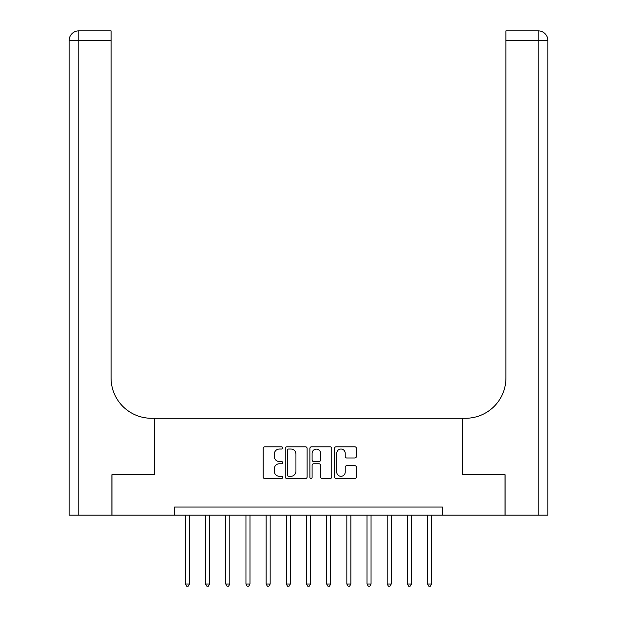 <?xml version="1.0" encoding="UTF-8"?>
<svg xmlns="http://www.w3.org/2000/svg" width="617" height="617" viewBox="0 0 617 617"><rect width="100%" height="100%" fill="white"/><g stroke="black" fill="none" stroke-linecap="round" stroke-linejoin="round"><path stroke-width="0.93" d="M282.671 447.927A1.111 1.111 0 0 0 281.56 446.816L264.732 446.816A1.581 1.581 0 0 0 263.143 448.397L263.143 476.918A1.581 1.581 0 0 0 264.732 478.507L281.56 478.507A1.111 1.111 0 0 0 282.671 477.396A1.111 1.111 0 0 0 281.56 476.285L279.385 476.285A5.067 5.067 0 0 1 274.318 471.218L274.318 468.843A5.067 5.067 0 0 1 279.385 463.768L281.56 463.768A1.111 1.111 0 0 0 282.671 462.657A1.111 1.111 0 0 0 281.56 461.555L279.385 461.555A5.067 5.067 0 0 1 274.318 456.48L274.318 454.104A5.067 5.067 0 0 1 279.385 449.037L281.56 449.037A1.111 1.111 0 0 0 282.671 447.927M354.806 457.984A1.581 1.581 0 0 0 356.395 456.403L356.395 448.397A1.581 1.581 0 0 0 354.806 446.816L336.111 446.816A1.581 1.581 0 0 0 334.522 448.397L334.522 476.918A1.581 1.581 0 0 0 336.111 478.507L354.806 478.507A1.581 1.581 0 0 0 356.395 476.918L356.395 467.254A1.581 1.581 0 0 0 354.806 465.673L346.808 465.673A1.581 1.581 0 0 0 345.219 467.254L345.219 472.051A4.242 4.242 0 0 1 340.985 476.285A4.242 4.242 0 0 1 336.743 472.051L336.743 453.271A4.242 4.242 0 0 1 340.985 449.037A4.242 4.242 0 0 1 345.219 453.271L345.219 456.403A1.581 1.581 0 0 0 346.808 457.984L354.806 457.984M174.518 515.126L111.962 515.126L111.962 474.766L154.343 474.766L154.343 418.272L462.657 418.272L462.657 474.766L462.657 418.272L465.565 418.272A40.36 40.36 0 0 0 505.925 377.913L505.925 30.85L538.209 30.85A9.687 9.687 0 0 1 547.896 40.537L547.896 515.126L505.115 515.126L505.115 474.766L462.657 474.766L505.038 474.766L505.038 515.126L442.482 515.126L442.482 507.051L174.518 507.051L174.518 515.126L442.482 515.126M307.112 448.397A1.581 1.581 0 0 0 305.531 446.816L286.836 446.816A1.581 1.581 0 0 0 285.247 448.397L285.247 476.918A1.581 1.581 0 0 0 286.836 478.507L305.531 478.507A1.581 1.581 0 0 0 307.112 476.918L307.112 448.397M311.469 446.816L330.164 446.816A1.581 1.581 0 0 1 331.753 448.397L331.753 476.918A1.581 1.581 0 0 1 330.164 478.507L322.167 478.507A1.581 1.581 0 0 1 320.585 476.918L320.585 465.357A1.581 1.581 0 0 0 318.997 463.768L313.691 463.768A1.581 1.581 0 0 0 312.102 465.357L312.102 477.396A1.111 1.111 0 0 1 310.999 478.507A1.111 1.111 0 0 1 309.888 477.396L309.888 448.397A1.581 1.581 0 0 1 311.469 446.816M288.579 449.037A1.111 1.111 0 0 0 287.468 450.14L287.468 475.175A1.111 1.111 0 0 0 288.579 476.285L290.869 476.285A5.067 5.067 0 0 0 295.944 471.218L295.944 454.104A5.067 5.067 0 0 0 290.869 449.037L288.579 449.037M320.585 453.348A4.242 4.242 0 0 0 316.344 449.114A4.242 4.242 0 0 0 312.102 453.348L312.102 459.966A1.581 1.581 0 0 0 313.691 461.555L318.997 461.555A1.581 1.581 0 0 0 320.585 459.966L320.585 453.348M185.416 515.126L185.416 584.052L189.45 584.052L189.45 515.126M189.45 584.052L188.239 586.15L186.627 586.15L185.416 584.052M205.592 515.126L205.592 584.052L209.626 584.052L209.626 515.126M209.626 584.052L208.415 586.15L206.803 586.15L205.592 584.052M225.768 515.126L225.768 584.052L229.809 584.052L229.809 515.126M229.809 584.052L228.598 586.15L226.979 586.15L225.768 584.052M245.952 515.126L245.952 584.052L249.985 584.052L249.985 515.126M249.985 584.052L248.774 586.15L247.162 586.15L245.952 584.052M266.128 515.126L266.128 584.052L270.161 584.052L270.161 515.126M270.161 584.052L268.95 586.15L267.338 586.15L266.128 584.052M111.885 474.766L154.343 474.766L154.343 418.272L151.435 418.272A40.36 40.36 0 0 1 111.075 377.913L111.075 40.537L78.791 40.537L78.791 515.126L111.885 515.126L111.885 474.766M78.791 515.126L69.104 515.126L69.104 40.537A9.687 9.687 0 0 1 78.791 30.85L111.075 30.85L111.075 40.537M111.075 30.85L78.791 30.85A9.687 9.687 0 0 0 69.104 40.537L78.791 40.537L78.791 30.85M151.435 418.272A40.36 40.36 0 0 1 111.075 377.913M505.925 30.85L538.209 30.85L535.787 30.85L538.209 30.85L538.209 40.537L505.925 40.537M465.565 418.272A40.36 40.36 0 0 0 505.925 377.913M286.303 515.126L286.303 584.052L290.337 584.052L290.337 515.126M290.337 584.052L289.126 586.15L287.514 586.15L286.303 584.052M306.479 515.126L306.479 584.052L310.521 584.052L310.521 515.126M310.521 584.052L309.31 586.15L307.69 586.15L306.479 584.052M326.663 515.126L326.663 584.052L330.697 584.052L330.697 515.126M330.697 584.052L329.486 586.15L327.874 586.15L326.663 584.052M346.839 515.126L346.839 584.052L350.872 584.052L350.872 515.126M350.872 584.052L349.662 586.15L348.05 586.15L346.839 584.052M367.015 515.126L367.015 584.052L371.048 584.052L371.048 515.126M371.048 584.052L369.838 586.15L368.226 586.15L367.015 584.052M387.191 515.126L387.191 584.052L391.232 584.052L391.232 515.126M391.232 584.052L390.021 586.15L388.401 586.15L387.191 584.052M407.374 515.126L407.374 584.052L411.408 584.052L411.408 515.126M411.408 584.052L410.197 586.15L408.585 586.15L407.374 584.052M427.55 515.126L427.55 584.052L431.584 584.052L431.584 515.126M431.584 584.052L430.373 586.15L428.761 586.15L427.55 584.052M538.209 515.126L538.209 40.537L547.896 40.537"/></g></svg>

